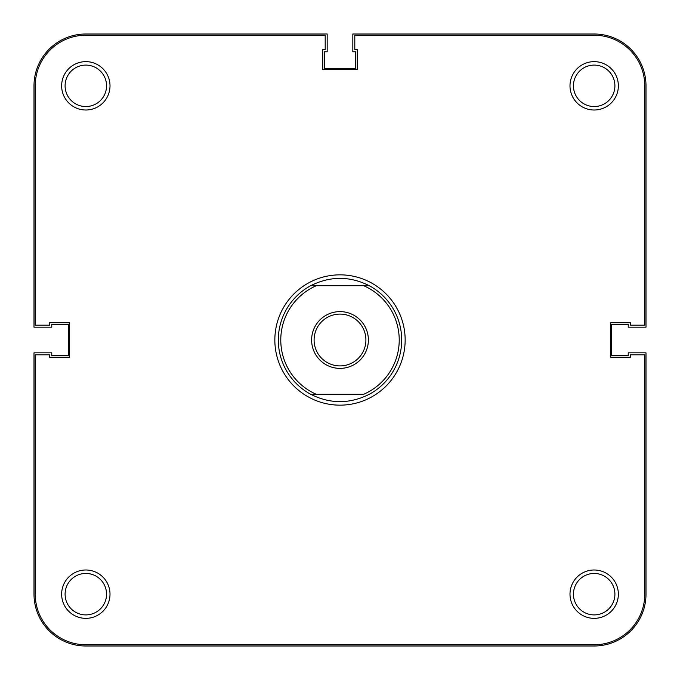 <?xml version="1.0" encoding="UTF-8"?>
<svg xmlns="http://www.w3.org/2000/svg" width="680" height="680" viewBox="0 0 680 680"><rect width="100%" height="100%" fill="white"/><g stroke="black" fill="none" stroke-linecap="round" stroke-linejoin="round"><path stroke-width="1.02" d="M569.993 594.175A24.182 24.182 0 0 1 594.175 569.993A24.182 24.182 0 0 1 618.358 594.175A24.182 24.182 0 0 1 594.175 618.358A24.182 24.182 0 0 1 569.993 594.175M614.907 594.175A20.732 20.732 0 0 0 594.175 573.452A20.732 20.732 0 0 0 573.452 594.175A20.732 20.732 0 0 0 594.175 614.907A20.732 20.732 0 0 0 614.907 594.175M61.642 594.175A24.182 24.182 0 0 1 85.825 569.993A24.182 24.182 0 0 1 110.007 594.175A24.182 24.182 0 0 1 85.825 618.358A24.182 24.182 0 0 1 61.642 594.175M106.547 594.175A20.732 20.732 0 0 0 85.825 573.452A20.732 20.732 0 0 0 65.093 594.175A20.732 20.732 0 0 0 85.825 614.907A20.732 20.732 0 0 0 106.547 594.175M569.993 85.825A24.182 24.182 0 0 1 594.175 61.642A24.182 24.182 0 0 1 618.358 85.825A24.182 24.182 0 0 1 594.175 110.007A24.182 24.182 0 0 1 569.993 85.825M614.907 85.825A20.732 20.732 0 0 0 594.175 65.093A20.732 20.732 0 0 0 573.452 85.825A20.732 20.732 0 0 0 594.175 106.547A20.732 20.732 0 0 0 614.907 85.825M61.642 85.825A24.182 24.182 0 0 1 85.825 61.642A24.182 24.182 0 0 1 110.007 85.825A24.182 24.182 0 0 1 85.825 110.007A24.182 24.182 0 0 1 61.642 85.825M106.547 85.825A20.732 20.732 0 0 0 85.825 65.093A20.732 20.732 0 0 0 65.093 85.825A20.732 20.732 0 0 0 85.825 106.547A20.732 20.732 0 0 0 106.547 85.825M274.848 340A65.153 65.153 0 0 1 340 274.848A65.153 65.153 0 0 1 405.152 340A65.153 65.153 0 0 1 340 405.152A65.153 65.153 0 0 1 274.848 340M644.767 325.193L644.767 85.825A50.592 50.592 0 0 0 594.175 35.233L354.807 35.233L354.807 49.546L357.272 49.546L357.272 69.292L322.728 69.292L322.728 49.546L325.193 49.546L325.193 35.233L85.825 35.233A50.592 50.592 0 0 0 35.233 85.825L35.233 325.193L49.546 325.193L49.546 322.728L69.292 322.728L69.292 357.272L49.546 357.272L49.546 354.807L35.233 354.807L35.233 594.175A50.592 50.592 0 0 0 85.825 644.767L594.175 644.767A50.592 50.592 0 0 0 644.767 594.175L644.767 354.807L630.453 354.807L630.453 357.272L610.708 357.272L610.708 322.728L630.453 322.728L630.453 325.193L644.767 325.193M311.618 340A28.381 28.381 0 0 1 340 311.618A28.381 28.381 0 0 1 368.381 340A28.381 28.381 0 0 1 340 368.381A28.381 28.381 0 0 1 311.618 340M365.908 340A25.908 25.908 0 0 0 340 314.092A25.908 25.908 0 0 0 314.092 340A25.908 25.908 0 0 0 340 365.908A25.908 25.908 0 0 0 365.908 340M316.327 394.289L363.673 394.289A59.228 59.228 0 0 0 363.673 285.71L369.3 285.71A61.693 61.693 0 0 1 369.3 394.289C349.767 404.073 330.233 404.073 310.7 394.289A61.693 61.693 0 0 1 310.7 285.71L316.327 285.71A59.228 59.228 0 0 0 316.327 394.289L310.7 394.289M369.3 285.71C349.767 275.927 330.233 275.927 310.7 285.71L363.673 285.71M646 594.175A51.825 51.825 0 0 1 594.175 646L85.825 646A51.825 51.825 0 0 1 34 594.175L34 352.835L51.765 352.835L51.765 355.546L68.553 355.546L68.553 324.453L51.765 324.453L51.765 327.165L34 327.165L34 85.825A51.825 51.825 0 0 1 85.825 34L327.165 34L327.165 51.765L324.453 51.765L324.453 68.553L355.546 68.553L355.546 51.765L352.835 51.765L352.835 34L594.175 34A51.825 51.825 0 0 1 646 85.825L646 327.165L628.235 327.165L628.235 324.453L611.447 324.453L611.447 355.546L628.235 355.546L628.235 352.835L646 352.835L646 594.175"/></g></svg>
